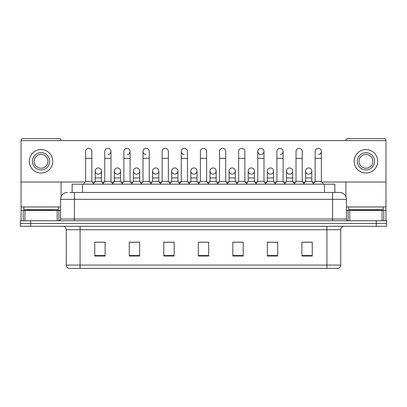 <?xml version="1.0" encoding="UTF-8"?>
<svg xmlns="http://www.w3.org/2000/svg" width="407" height="407" viewBox="0 0 407 407"><rect width="100%" height="100%" fill="white"/><g stroke="black" fill="none" stroke-linecap="round" stroke-linejoin="round"><path stroke-width="0.61" d="M72.141 192.45L72.141 184.168L334.859 184.168L334.859 192.45M340.735 265.089C340.639 266.748 339.809 267.852 338.248 268.406L326.923 268.406L326.923 265.089L340.735 265.089L340.735 229.736A3.454 3.454 0 0 1 344.185 226.287M326.923 268.406L68.752 268.406A3.454 3.454 0 0 1 66.265 265.089L66.265 229.736C66.061 227.64 64.911 226.49 62.815 226.287M30.708 220.762L386.65 220.762L386.65 223.524L20.35 223.524L20.35 226.287L30.708 226.287L30.708 223.524L20.35 223.524L20.35 220.762L30.708 220.762L30.708 223.524L386.65 223.524L386.65 226.287L30.708 226.287M312.25 256.013L312.25 242.201L301.892 242.201L301.892 256.013L312.25 256.013M277.727 256.013L277.727 242.201L267.368 242.201L267.368 256.013L277.727 256.013M243.203 256.013L243.203 242.201L232.845 242.201L232.845 256.013L243.203 256.013M105.108 256.013L105.108 242.201L94.75 242.201L94.75 256.013L105.108 256.013M139.632 256.013L139.632 242.201L129.273 242.201L129.273 256.013L139.632 256.013M174.155 256.013L174.155 242.201L163.797 242.201L163.797 256.013L174.155 256.013M208.679 256.013L208.679 242.201L198.321 242.201L198.321 256.013L208.679 256.013M276.551 242.272L273.896 242.272M301.892 242.272L312.149 242.272M305.24 242.272L302.584 242.272M171.357 242.272L168.702 242.272M133.104 242.272L130.449 242.272M104.416 242.272L101.76 242.272M94.851 242.272L105.108 242.272M238.299 242.272L235.643 242.272M200.046 242.272L206.954 242.272M174.155 242.272L163.797 242.272M139.632 242.272L129.273 242.272M243.203 242.272L232.845 242.272M277.727 242.272L267.368 242.272M70.05 192.45L339.418 192.45M69.892 192.45L74.379 192.45L74.379 199.359L60.572 199.359L60.572 219.037A1.725 1.725 0 0 1 58.842 220.762M67.476 192.45A6.904 6.904 0 0 0 60.572 199.359M339.524 192.45A6.904 6.904 0 0 1 346.428 199.359L346.428 219.037C346.52 220.075 347.1 220.65 348.158 220.762M85.633 158.343L91.85 158.343L91.85 181.405L85.633 181.405L85.633 151.44A3.108 3.108 0 0 1 88.94 148.336A3.108 3.108 0 0 1 91.85 151.44A3.108 3.108 0 0 0 88.94 148.336M85.633 181.405L83.562 184.168M91.85 181.405L93.92 184.168M98.112 174.15A3.108 3.108 0 0 1 95.197 171.047A3.108 3.108 0 0 1 98.499 167.949A3.108 3.108 0 0 1 101.414 171.047L101.414 177.951L95.197 177.951L95.197 171.047A3.108 3.108 0 0 1 98.306 167.938M101.414 177.951L101.414 181.405L95.197 181.405L95.197 177.951M95.197 181.405L93.524 183.638M101.414 181.405L103.088 183.638M104.762 158.343L110.974 158.343L110.974 181.405L104.762 181.405L104.762 151.44A3.108 3.108 0 0 1 108.064 148.336A3.108 3.108 0 0 1 110.974 151.44A3.108 3.108 0 0 1 108.064 154.538M104.762 181.405L102.691 184.168M110.974 181.405L113.049 184.168M123.886 158.343L130.103 158.343L130.103 181.405L123.886 181.405L123.886 151.44A3.108 3.108 0 0 1 127.188 148.336A3.108 3.108 0 0 1 130.103 151.44A3.108 3.108 0 0 1 127.188 154.538M123.886 181.405L121.815 184.168M130.103 181.405L132.173 184.168M143.015 158.343L149.227 158.343L149.227 181.405L143.015 181.405L143.015 151.44A3.108 3.108 0 0 1 146.317 148.336A3.108 3.108 0 0 1 149.227 151.44A3.108 3.108 0 0 0 146.317 148.336M143.015 181.405L140.944 184.168M149.227 181.405L151.297 184.168M162.139 158.343L168.356 158.343L168.356 181.405L162.139 181.405L162.139 151.44A3.108 3.108 0 0 1 165.44 148.336A3.108 3.108 0 0 1 168.356 151.44A3.108 3.108 0 0 0 165.44 148.336M162.139 181.405L160.068 184.168M168.356 181.405L170.426 184.168M117.236 174.15A3.108 3.108 0 0 1 114.326 171.047A3.108 3.108 0 0 1 117.628 167.949A3.108 3.108 0 0 1 120.538 171.047L120.538 177.951L114.326 177.951L114.326 171.047A3.108 3.108 0 0 1 117.43 167.938M120.538 177.951L120.538 181.405L114.326 181.405L114.326 177.951M114.326 181.405L112.653 183.638M120.538 181.405L122.212 183.638M136.36 174.15A3.108 3.108 0 0 1 133.45 171.047A3.108 3.108 0 0 1 136.752 167.949A3.108 3.108 0 0 1 139.667 171.047L139.667 177.951L133.45 177.951L133.45 171.047A3.108 3.108 0 0 1 136.559 167.938M139.667 177.951L139.667 181.405L133.45 181.405L133.45 177.951M133.45 181.405L131.776 183.638M139.667 181.405L141.341 183.638M155.683 167.938A3.108 3.108 0 0 0 152.579 170.95A3.108 3.108 0 0 0 155.489 174.15A3.108 3.108 0 0 1 152.579 171.047A3.108 3.108 0 0 1 155.881 167.949A3.108 3.108 0 0 1 158.791 171.047L158.791 177.951L152.579 177.951L152.579 171.047M158.791 177.951L158.791 181.405L152.579 181.405L152.579 177.951M152.579 181.405L150.9 183.638M158.791 181.405L160.465 183.638M58.328 206.954L23.804 206.954L23.804 209.712L58.328 209.712L58.328 206.954L60.572 206.954M54.874 210.404L54.874 210.058A0.346 0.346 0 0 1 55.22 209.712M54.874 210.058L27.254 210.058A0.346 0.346 0 0 0 26.908 209.712M27.254 210.058L27.254 210.404M383.196 206.954L348.672 206.954L348.672 209.712L383.196 209.712L383.196 206.954L385.958 206.954L385.958 220.762L385.958 210.404L383.776 210.404L383.776 220.762M379.746 210.404L379.746 210.058A0.346 0.346 0 0 1 380.092 209.712M379.746 210.058L352.126 210.058A0.346 0.346 0 0 0 351.78 209.712M352.126 210.058L352.126 210.404M57.204 220.762L57.204 210.404L24.924 210.404L24.924 220.762M61.091 140.598L61.091 140.323A1.725 1.725 0 0 0 59.361 138.594L22.767 138.594A1.725 1.725 0 0 0 21.042 140.323L21.042 210.404L24.924 210.404M61.091 182.026L61.091 196.734M57.204 210.404L60.572 210.404M21.042 220.762L21.042 210.404M382.076 220.762L382.076 210.404L349.796 210.404L349.796 220.762M321.83 182.026L385.958 182.026L385.958 140.323A1.725 1.725 0 0 0 384.233 138.594L347.639 138.594A1.725 1.725 0 0 0 345.909 140.323L345.909 140.598M345.909 182.026L345.909 196.734M385.958 182.026L385.958 206.954M346.428 210.404L349.796 210.404M382.076 210.404L383.776 210.404M308.694 167.938A3.108 3.108 0 0 0 305.591 170.95A3.108 3.108 0 0 0 308.501 174.15M289.57 167.938A3.108 3.108 0 0 0 286.462 170.95A3.108 3.108 0 0 0 289.372 174.15M270.441 167.938A3.108 3.108 0 0 0 267.338 170.95A3.108 3.108 0 0 0 270.248 174.15M251.317 167.938A3.108 3.108 0 0 0 248.209 170.95A3.108 3.108 0 0 0 251.119 174.15A3.108 3.108 0 0 1 248.209 171.047A3.108 3.108 0 0 1 251.511 167.949A3.108 3.108 0 0 1 254.421 171.047L254.421 177.951L248.209 177.951L248.209 171.047M232.188 167.938A3.108 3.108 0 0 0 229.085 170.95A3.108 3.108 0 0 0 231.995 174.15A3.108 3.108 0 0 1 229.08 171.047A3.108 3.108 0 0 1 232.387 167.949A3.108 3.108 0 0 1 235.297 171.047L235.297 177.951L229.08 177.951L229.08 171.047M257.773 158.343L263.985 158.343L263.985 181.405L257.773 181.405L257.773 151.44A3.108 3.108 0 0 1 260.877 148.331A3.108 3.108 0 0 0 257.773 151.338A3.108 3.108 0 0 0 260.683 154.538M213.065 167.938A3.108 3.108 0 0 0 209.956 170.95A3.108 3.108 0 0 0 212.866 174.15A3.108 3.108 0 0 1 209.956 171.047A3.108 3.108 0 0 1 213.258 167.949A3.108 3.108 0 0 1 216.168 171.047L216.168 177.951L209.956 177.951L209.956 171.047M193.936 167.938A3.108 3.108 0 0 0 190.832 170.95A3.108 3.108 0 0 0 193.742 174.15A3.108 3.108 0 0 1 190.832 171.047A3.108 3.108 0 0 1 194.134 167.949A3.108 3.108 0 0 1 197.044 171.047L197.044 177.951L190.832 177.951L190.832 171.047M174.812 167.938A3.108 3.108 0 0 0 171.703 170.95A3.108 3.108 0 0 0 174.613 174.15A3.108 3.108 0 0 1 171.703 171.047A3.108 3.108 0 0 1 175.005 167.949A3.108 3.108 0 0 1 177.92 171.047L177.92 177.951L171.703 177.951L171.703 171.047M146.123 148.331A3.108 3.108 0 0 0 143.015 151.338A3.108 3.108 0 0 0 145.925 154.538M181.268 158.343L187.479 158.343L187.479 181.405L181.268 181.405L181.268 151.44A3.108 3.108 0 0 1 184.376 148.331A3.108 3.108 0 0 0 181.268 151.338A3.108 3.108 0 0 0 184.178 154.538M289.764 174.15A3.108 3.108 0 0 0 292.674 171.047A3.108 3.108 0 0 0 289.764 167.949A3.108 3.108 0 0 1 292.674 171.047L292.674 177.951L286.462 177.951L286.462 171.047A3.108 3.108 0 0 1 289.764 167.949M251.511 174.15A3.108 3.108 0 0 0 254.421 171.047A3.108 3.108 0 0 0 251.511 167.949M318.452 154.538A3.108 3.108 0 0 0 321.367 151.44A3.108 3.108 0 0 0 318.452 148.336A3.108 3.108 0 0 1 321.367 151.44L321.367 158.343L315.15 158.343L315.15 151.44A3.108 3.108 0 0 1 318.452 148.336M280.199 154.538A3.108 3.108 0 0 0 283.114 151.44A3.108 3.108 0 0 0 280.199 148.336A3.108 3.108 0 0 1 283.114 151.44L283.114 158.343L276.897 158.343L276.897 151.44A3.108 3.108 0 0 1 280.199 148.336M194.134 174.15A3.108 3.108 0 0 0 197.044 171.047A3.108 3.108 0 0 0 194.134 167.949M155.881 174.15A3.108 3.108 0 0 0 158.791 171.047A3.108 3.108 0 0 0 155.881 167.949M117.628 174.15A3.108 3.108 0 0 0 120.538 171.047A3.108 3.108 0 0 0 117.628 167.949M98.499 174.15A3.108 3.108 0 0 0 101.414 171.047A3.108 3.108 0 0 0 98.499 167.949M21.042 182.026L85.17 182.026M92.318 182.026L94.734 182.026M101.877 182.026L104.294 182.026M111.442 182.026L113.858 182.026M121.006 182.026L123.423 182.026M130.566 182.026L132.982 182.026M140.13 182.026L142.547 182.026M149.695 182.026L152.111 182.026M159.259 182.026L161.676 182.026M168.819 182.026L171.235 182.026M178.383 182.026L180.8 182.026M187.948 182.026L190.364 182.026M197.512 182.026L199.929 182.026M207.071 182.026L209.488 182.026M216.636 182.026L219.052 182.026M226.2 182.026L228.617 182.026M235.765 182.026L238.181 182.026M245.324 182.026L247.741 182.026M254.889 182.026L257.305 182.026M264.453 182.026L266.87 182.026M274.018 182.026L276.434 182.026M283.577 182.026L285.994 182.026M293.142 182.026L295.558 182.026M302.706 182.026L305.123 182.026M312.266 182.026L314.682 182.026M385.958 140.598L21.042 140.598M136.752 174.15A3.108 3.108 0 0 0 139.667 171.047A3.108 3.108 0 0 0 136.752 167.949M175.005 174.15A3.108 3.108 0 0 0 177.92 171.047A3.108 3.108 0 0 0 175.005 167.949M213.258 174.15A3.108 3.108 0 0 0 216.168 171.047A3.108 3.108 0 0 0 213.258 167.949M261.075 154.538A3.108 3.108 0 0 0 263.985 151.44A3.108 3.108 0 0 0 261.075 148.336A3.108 3.108 0 0 1 263.985 151.44L263.985 158.343M232.387 174.15A3.108 3.108 0 0 0 235.297 171.047A3.108 3.108 0 0 0 232.387 167.949M270.64 174.15A3.108 3.108 0 0 0 273.55 171.047A3.108 3.108 0 0 0 270.64 167.949A3.108 3.108 0 0 1 273.55 171.047L273.55 177.951L267.333 177.951L267.333 171.047A3.108 3.108 0 0 1 270.64 167.949M308.888 174.15A3.108 3.108 0 0 0 311.803 171.047A3.108 3.108 0 0 0 308.888 167.949A3.108 3.108 0 0 1 311.803 171.047L311.803 177.951L305.586 177.951L305.586 171.047A3.108 3.108 0 0 1 308.888 167.949M41.066 152.681A8.633 8.633 0 0 0 32.433 161.309A8.633 8.633 0 0 0 41.066 169.943A8.633 8.633 0 0 0 49.695 161.309A8.633 8.633 0 0 0 41.066 152.681M41.066 154.406A6.904 6.904 0 0 0 34.157 161.309A6.904 6.904 0 0 0 41.066 168.218A6.904 6.904 0 0 0 47.97 161.309A6.904 6.904 0 0 0 41.066 154.406M41.066 173.051A11.737 11.737 0 0 0 52.803 161.309A11.737 11.737 0 0 0 41.066 149.573A11.737 11.737 0 0 0 29.324 161.309A11.737 11.737 0 0 0 41.066 173.051M365.934 152.681A8.633 8.633 0 0 0 357.305 161.309A8.633 8.633 0 0 0 365.934 169.943A8.633 8.633 0 0 0 374.567 161.309A8.633 8.633 0 0 0 365.934 152.681M365.934 154.406A6.904 6.904 0 0 0 359.03 161.309A6.904 6.904 0 0 0 365.934 168.218A6.904 6.904 0 0 0 372.843 161.309A6.904 6.904 0 0 0 365.934 154.406M365.934 173.051A11.737 11.737 0 0 0 377.676 161.309A11.737 11.737 0 0 0 365.934 149.573A11.737 11.737 0 0 0 354.197 161.309A11.737 11.737 0 0 0 365.934 173.051M184.376 148.331A3.108 3.108 0 0 1 187.479 151.44A3.108 3.108 0 0 0 184.569 148.336M181.268 181.405L179.197 184.168M187.479 181.405L189.55 184.168M200.392 158.343L206.608 158.343L206.608 181.405L200.392 181.405L200.392 151.44A3.108 3.108 0 0 1 203.693 148.336A3.108 3.108 0 0 1 206.608 151.44A3.108 3.108 0 0 0 203.693 148.336M200.392 181.405L198.321 184.168M206.608 181.405L208.679 184.168M219.521 158.343L225.732 158.343L225.732 181.405L219.521 181.405L219.521 151.44A3.108 3.108 0 0 1 222.822 148.336A3.108 3.108 0 0 1 225.732 151.44A3.108 3.108 0 0 0 222.822 148.336M219.521 181.405L217.45 184.168M225.732 181.405L227.803 184.168M177.92 177.951L177.92 181.405L171.703 181.405L171.703 177.951M171.703 181.405L170.029 183.638M177.92 181.405L179.594 183.638M197.044 177.951L197.044 181.405L190.832 181.405L190.832 177.951M190.832 181.405L189.153 183.638M197.044 181.405L198.718 183.638M216.168 177.951L216.168 181.405L209.956 181.405L209.956 177.951M209.956 181.405L208.282 183.638M216.168 181.405L217.847 183.638M238.644 158.343L244.861 158.343L244.861 181.405L238.644 181.405L238.644 151.44A3.108 3.108 0 0 1 241.946 148.336A3.108 3.108 0 0 1 244.861 151.44A3.108 3.108 0 0 0 241.946 148.336M238.644 181.405L236.574 184.168M244.861 181.405L246.932 184.168M257.773 181.405L255.703 184.168M263.985 181.405L266.056 184.168M283.114 158.343L283.114 181.405L276.897 181.405L276.897 158.343M276.897 181.405L274.827 184.168M283.114 181.405L285.185 184.168M296.026 158.343L302.238 158.343L302.238 181.405L296.026 181.405L296.026 151.44A3.108 3.108 0 0 1 299.328 148.336A3.108 3.108 0 0 1 302.238 151.44A3.108 3.108 0 0 0 299.328 148.336M296.026 181.405L293.951 184.168M302.238 181.405L304.309 184.168M321.367 158.343L321.367 181.405L315.15 181.405L315.15 158.343M315.15 181.405L313.08 184.168M321.367 181.405L323.438 184.168M235.297 177.951L235.297 181.405L229.08 181.405L229.08 177.951M229.08 181.405L227.406 183.638M235.297 181.405L236.971 183.638M254.421 177.951L254.421 181.405L248.209 181.405L248.209 177.951M248.209 181.405L246.535 183.638M254.421 181.405L256.1 183.638M273.55 177.951L273.55 181.405L267.333 181.405L267.333 177.951M267.333 181.405L265.659 183.638M273.55 181.405L275.224 183.638M292.674 177.951L292.674 181.405L286.462 181.405L286.462 177.951M286.462 181.405L284.788 183.638M292.674 181.405L294.347 183.638M311.803 177.951L311.803 181.405L305.586 181.405L305.586 177.951M305.586 181.405L303.912 183.638M311.803 181.405L313.476 183.638M82.499 192.45L82.499 184.168M324.501 192.45L324.501 184.168M326.923 226.287L326.923 229.736L66.265 229.736M340.735 229.736L326.923 229.736L326.923 265.089L80.077 265.089L80.077 268.406M66.265 265.089L80.077 265.089L80.077 226.287M376.292 226.287L376.292 220.762M208.679 255.53L198.321 255.53M174.155 255.53L163.797 255.53M139.632 255.53L129.273 255.53M105.108 255.53L94.75 255.53M243.203 255.53L232.845 255.53M277.727 255.53L267.368 255.53M312.25 255.53L301.892 255.53M74.379 220.762L74.379 219.037L346.428 219.037M60.572 219.037L74.379 219.037L74.379 199.359L332.621 199.359L332.621 220.762M346.428 199.359L332.621 199.359L332.621 192.45M108.064 148.336A3.108 3.108 0 0 1 110.974 151.44L110.974 158.343M127.188 148.336A3.108 3.108 0 0 1 130.103 151.44L130.103 158.343M23.804 206.954L21.042 206.954M58.903 210.404L58.903 220.762M21.067 210.404L21.067 220.762M23.224 220.762L23.224 210.404M348.672 206.954L346.428 206.954M385.933 220.762L385.933 210.404M348.097 220.762L348.097 210.404M91.85 158.343L91.85 151.44M149.227 158.343L149.227 151.44M168.356 158.343L168.356 151.44M187.479 158.343L187.479 151.44M206.608 158.343L206.608 151.44M225.732 158.343L225.732 151.44M244.861 158.343L244.861 151.44M302.238 158.343L302.238 151.44"/></g></svg>
